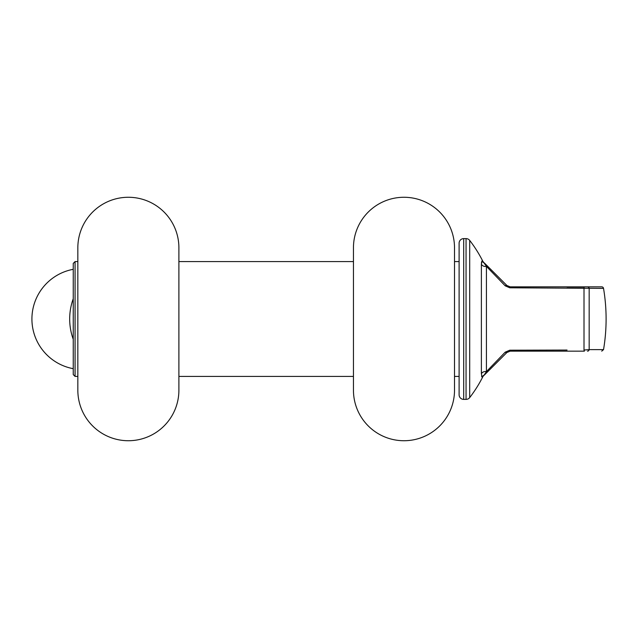 <?xml version="1.0" encoding="UTF-8"?>
<svg xmlns="http://www.w3.org/2000/svg" width="638" height="638" viewBox="0 0 638 638"><rect width="100%" height="100%" fill="white"/><g stroke="black" fill="none" stroke-linecap="round" stroke-linejoin="round"><path stroke-width="0.96" d="M481.57 376.117L482.025 377.154L481.387 373.709L481.387 264.291A4.594 4.155 180 0 0 485.446 266.493A4.594 4.155 180 0 0 486.427 266.397L486.427 371.603L505.208 352.16L509.754 350.206L567.054 350.055M481.387 373.709A4.594 4.155 180 0 1 485.446 371.507A4.594 4.155 180 0 1 486.427 371.603L484.154 375.088A1.834 1.786 45 0 0 484.673 374.729L482.025 377.154A4.594 4.578 128.3 0 1 484.154 375.088L483.405 375.997L484.154 375.088M73.242 269.316A50.53 50.53 0 0 0 73.242 368.684M469.696 240.398L469.696 397.602A4.594 4.594 0 0 1 466.059 399.388L466.059 238.612A4.594 4.594 0 0 1 469.696 240.398A128.621 128.621 0 0 1 482.655 260.926L482.551 260.83A4.594 4.578 135 0 0 483.405 262.003L483.5 262.106A4.594 4.594 0 0 1 482.655 260.926M466.059 238.612L463.698 238.612A4.594 4.594 0 0 0 459.105 243.206L459.105 394.794A4.594 4.594 0 0 0 463.698 399.388L466.059 399.388M483.5 262.106L486.427 266.397L505.208 285.84L509.754 287.794L516.525 287.818M75.077 376.42L73.242 374.586L73.242 263.414L75.077 261.58L75.077 376.42L77.836 376.42M601.722 286.845A1.834 1.834 0 0 1 603.532 288.376L509.754 287.794L505.208 285.84A1.834 0.981 135 0 1 506.899 285.497L484.673 263.271L506.899 285.497L510.145 286.845L601.722 286.845M454.511 376.42L459.105 376.42M454.511 247.799A50.53 50.53 0 0 0 403.982 197.27A50.53 50.53 0 0 0 353.452 247.799L353.452 390.201A50.53 50.53 0 0 0 403.982 440.73A50.53 50.53 0 0 0 454.511 390.201L454.511 247.799L454.511 261.58L459.105 261.58M75.077 261.58L77.836 261.58M178.895 376.42L353.452 376.42M178.895 261.58L353.452 261.58M178.895 390.201L178.895 247.799A50.53 50.53 0 0 0 128.366 197.27A50.53 50.53 0 0 0 77.836 247.799L77.836 390.201A50.53 50.53 0 0 0 128.366 440.73A50.53 50.53 0 0 0 178.895 390.201M488.58 268.63L493.182 273.399M567.054 287.945L584.009 287.985A1.834 0.423 90 0 1 584.408 286.845L587.502 286.845A1.834 1.691 90 0 1 589.169 288.376L589.169 349.624L603.532 349.624A183.744 183.744 0 0 0 603.532 288.376M516.525 350.182L509.754 350.206A1.834 0.447 90 0 0 510.145 351.155L506.899 352.503L484.673 374.729L506.899 352.503L510.145 351.155L584.408 351.155A1.834 0.423 90 0 1 584.009 350.015L589.169 349.624A1.834 1.691 -90 0 1 587.502 351.155M481.57 261.883L481.387 264.291L482.025 260.846L482.551 260.83M484.673 263.271A1.834 1.786 135 0 0 484.154 262.912L483.405 262.003M510.145 286.845A1.834 0.447 90 0 0 509.754 287.794M505.208 352.16A1.834 0.981 45 0 0 506.899 352.503M482.551 377.17A4.594 4.578 -135 0 1 483.405 375.997A4.594 4.578 45 0 0 482.551 377.17M73.242 298.736A50.53 42.379 90 0 0 69.686 319A50.53 42.379 90 0 0 73.242 339.264M463.698 238.612L463.698 399.388M584.009 350.015L584.009 287.985M482.025 260.846A4.594 4.578 -128.3 0 0 484.154 262.912M469.696 397.602A128.621 128.621 0 0 0 482.655 377.074M603.532 349.624L601.722 351.155"/></g></svg>
